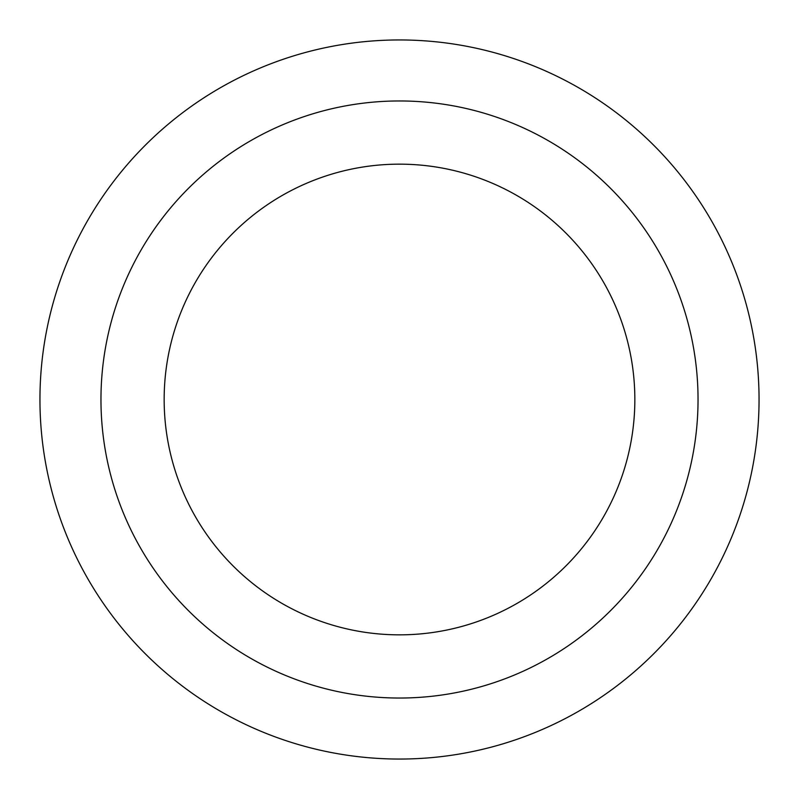 <?xml version="1.0" encoding="UTF-8"?>
<svg xmlns="http://www.w3.org/2000/svg" width="799" height="799" viewBox="0 0 799 799"><rect width="100%" height="100%" fill="white"/><g stroke="black" fill="none" stroke-linecap="round" stroke-linejoin="round"><path stroke-width="1.2" d="M164.155 399.5A235.345 235.345 0 0 0 399.5 634.845A235.345 235.345 0 0 0 634.845 399.5A235.345 235.345 0 0 0 399.5 164.155A235.345 235.345 0 0 0 164.155 399.5M100.964 399.5A298.536 298.536 0 0 1 399.5 100.964A298.536 298.536 0 0 1 698.036 399.5A298.536 298.536 0 0 1 399.5 698.036A298.536 298.536 0 0 1 100.964 399.5M39.95 399.5A359.55 359.55 0 0 0 399.5 759.05A359.55 359.55 0 0 0 759.05 399.5A359.55 359.55 0 0 0 399.5 39.95A359.55 359.55 0 0 0 39.95 399.5"/></g></svg>
